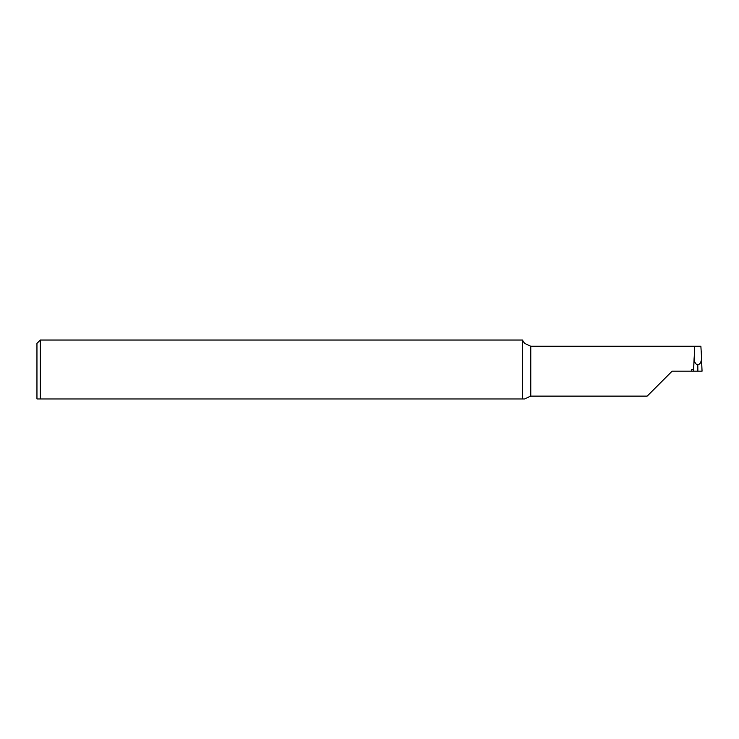 <?xml version="1.0" encoding="UTF-8"?>
<svg xmlns="http://www.w3.org/2000/svg" width="739" height="739" viewBox="0 0 739 739"><rect width="100%" height="100%" fill="white"/><g stroke="black" fill="none" stroke-linecap="round" stroke-linejoin="round"><path stroke-width="1.11" d="M40.276 398.968L36.95 398.968L36.95 343.358L40.276 340.032L40.276 398.968L522.473 398.968L522.473 340.032L40.276 340.032M693.644 369.426L691.769 369.426L691.824 371.163L693.57 371.163L694.115 357.981M701.062 371.163L697.865 371.163L697.81 364.835C700.239 364.235 701.468 361.861 701.496 357.722L700.895 346.221L694.715 346.221L693.57 371.163L697.755 371.163L693.829 371.163M522.473 398.968L524.514 398.968L530.787 396.104L530.787 346.221L524.588 343.441L522.473 340.116M647.724 395.568L672.12 371.163L691.824 371.163M697.81 369.777L697.755 371.163L702.05 371.163L701.496 357.722M694.124 357.722C694.152 361.861 695.381 364.235 697.81 364.835M701.505 357.981L702.05 371.163M694.715 346.221L530.787 346.221M647.179 396.104L530.787 396.104"/></g></svg>
